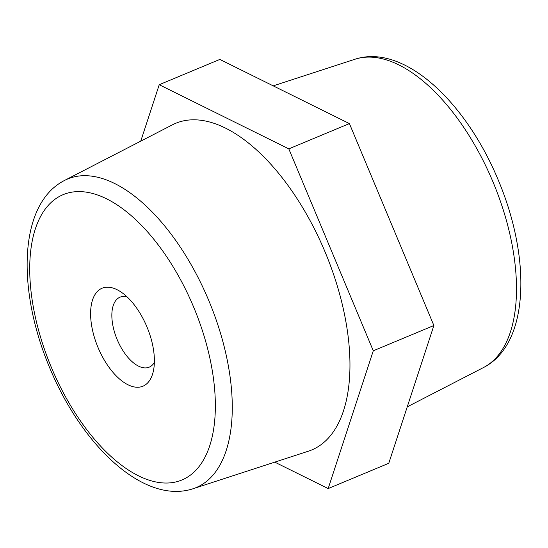 <?xml version="1.0" encoding="UTF-8"?>
<svg xmlns="http://www.w3.org/2000/svg" width="548" height="548" viewBox="0 0 548 548"><rect width="100%" height="100%" fill="white"/><g stroke="black" fill="none" stroke-linecap="round" stroke-linejoin="round"><path stroke-width="0.82" d="M98.037 347.528A53.074 26.537 -112.6 0 0 129.417 385.429A53.074 26.537 -112.6 0 0 153.324 371.311A53.074 26.537 -112.6 0 0 119.95 291.324A53.074 26.537 -112.6 0 0 93.078 298.448A53.074 26.537 -112.6 0 0 98.037 347.528M64.465 180.477L172.325 124.876A176.922 88.461 67.4 0 1 325.217 252.292A176.922 88.461 67.4 0 1 308.483 451.162L193.095 488.727A167.14 83.57 -112.6 0 0 208.904 300.845A167.14 83.57 -112.6 0 0 64.465 180.477C18.392 203.979 16.762 289.892 49.731 367.886C82.042 445.942 144.09 504.893 193.095 488.727M154.372 362.454A37.915 18.954 67.4 0 1 149.214 367.153A37.915 18.954 67.4 0 1 117.149 339.52A37.915 18.954 67.4 0 1 120.019 297.174A37.915 18.954 67.4 0 1 126.978 296.811M140.754 141.151L159.228 84.714L288.81 148.871L349.412 123.588L433.879 325.519L388.772 463.286L328.17 488.576L274.774 462.135M159.228 84.714L219.83 59.424L349.412 123.588M288.81 148.871L373.277 350.802L328.17 488.576M373.277 350.802L433.879 325.519M51.293 367.222A154.536 77.268 67.4 0 1 106.449 198.753A154.536 77.268 67.4 0 1 209.747 445.682A154.536 77.268 67.4 0 1 51.293 367.222M493.118 182.251A167.14 83.57 67.4 0 1 483.535 367.523C529.608 344.021 531.238 258.108 498.269 180.114C465.958 102.058 403.91 43.107 354.905 59.273A167.14 83.57 67.4 0 1 493.118 182.251M354.905 59.273L273.226 85.865M483.535 367.523L407.246 406.849"/></g></svg>
